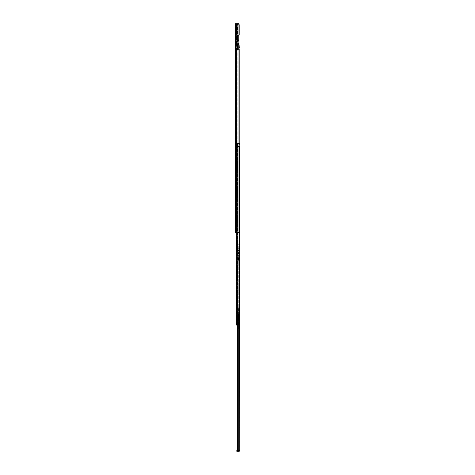 <?xml version="1.0" encoding="UTF-8"?>
<svg xmlns="http://www.w3.org/2000/svg" width="475" height="475" viewBox="0 0 475 475"><rect width="100%" height="100%" fill="white"/><g stroke="black" fill="none" stroke-linecap="round" stroke-linejoin="round"><path stroke-width="0.36" stroke-dasharray="2.38 1.78" d="M235.564 28.916L235.564 27.704L235.564 28.916L235.107 28.916L235.107 27.704L235.107 28.916M235.564 27.704L235.107 27.704M235.564 51.716L235.564 50.504L235.564 51.716L235.107 51.716L235.107 50.504L235.107 51.716M235.564 50.504L235.107 50.504M235.564 61.37L235.564 76.683L235.564 61.37L235.107 61.37L235.107 61.94L235.107 61.37L235.564 61.37M235.107 61.37L235.107 76L235.107 61.37M235.564 67.129L235.564 69.445L235.564 67.129L235.107 67.129L235.107 67.961L235.107 67.129M235.107 72.354L235.107 74.706L235.107 72.354L235.564 72.354L235.564 74.706L235.564 72.354M235.107 74.706L235.564 74.706M235.564 122.17L235.564 137.483L235.564 122.17L235.107 122.17L235.107 122.74L235.107 122.17L235.564 122.17M235.107 122.17L235.107 136.8L235.107 122.17M235.564 127.929L235.564 130.245L235.564 127.929L235.107 127.929L235.107 128.761L235.107 127.929M235.107 133.154L235.107 135.506L235.107 133.154L235.564 133.154L235.564 135.506L235.564 133.154M235.107 135.506L235.564 135.506M235.564 184.336L235.564 200.486L235.564 184.336L235.564 200.1L235.564 184.336L235.107 184.336L235.107 184.906L235.107 184.336L235.564 184.336M235.107 184.336L235.107 201.246L235.107 184.336M235.564 208.656L235.564 224.806L235.564 208.656L235.564 224.42L235.564 208.656L235.107 208.656L235.107 209.226L235.107 208.656L235.564 208.656M235.107 208.656L235.107 225.566L235.107 208.656M235.564 187.548L235.564 189.869L235.564 187.548L235.107 187.548L235.107 188.385L235.107 187.548M235.107 193.954L235.107 196.306L235.107 193.954L235.564 193.954L235.564 196.306L235.564 193.954M235.107 196.306L235.564 196.306M235.107 197.98L235.107 199.577L235.107 197.98L235.564 197.98L235.564 199.577L235.564 197.98M235.107 199.577L235.564 199.577M235.564 211.868L235.564 214.189L235.564 211.868L235.107 211.868L235.107 212.705L235.107 211.868M235.107 218.274L235.107 220.626L235.107 218.274L235.564 218.274L235.564 220.626L235.564 218.274M235.107 220.626L235.564 220.626M235.107 222.3L235.107 223.897L235.107 222.3L235.564 222.3L235.564 223.897L235.564 222.3M235.107 223.897L235.564 223.897M235.107 229.235L235.107 230.945L235.107 229.235L235.564 229.235L235.564 230.945L235.564 229.235M235.107 230.945L235.564 230.945M235.107 61.94L235.107 77.71L235.107 61.94L235.564 61.94L235.107 61.94M235.107 67.961L235.107 70.282L235.107 67.961L235.564 67.961L235.107 67.961M235.107 122.74L235.107 138.51L235.107 122.74L235.564 122.74L235.107 122.74M235.107 128.761L235.107 131.082L235.107 128.761L235.564 128.761L235.107 128.761M235.107 184.906L235.107 202.956L235.107 184.906L235.564 184.906L235.107 184.906M235.107 209.226L235.107 227.276L235.107 209.226L235.564 209.226L235.107 209.226M235.107 189.869L235.107 188.385L235.107 189.869L235.564 189.869L235.564 190.701L235.564 189.869L235.107 189.869M235.107 214.189L235.107 212.705L235.107 214.189L235.564 214.189L235.564 215.021L235.564 214.189L235.107 214.189M235.107 231.23L235.107 229.71L235.107 231.23L235.107 229.71L235.107 231.23L235.564 231.23L235.564 229.71L235.564 231.23L235.564 229.71L235.564 231.23L235.107 231.23L235.677 231.23L235.107 231.23M236.817 46.17L235.107 46.17L235.107 49.21L235.107 46.17L236.817 46.17L236.817 45.6L236.817 46.74L236.817 46.17L235.564 46.17L235.564 49.21L235.564 46.17L235.107 46.17L235.107 49.21L235.107 35.15L239.174 35.15L239.174 24.7L239.174 35.15L237.827 35.15L238.949 35.15L238.949 24.7L238.118 23.75L235.564 23.75L235.564 35.15L238.052 35.15L238.052 23.75L239.174 24.7L238.343 23.75L237.827 23.75L237.957 49.798L237.957 23.75L237.251 23.75L237.815 23.75L237.827 35.15L237.827 23.75L237.815 49.21L238.949 49.21L239.174 231.8L238.343 232.75L238.949 231.8L237.827 232.75L238.343 232.75L235.107 232.75L235.107 35.15L236.538 35.15L235.107 35.15L235.107 49.21L239.174 49.21L239.174 231.8L239.174 49.21L236.776 49.21L237.957 49.21L236.799 49.21L237.815 49.21L237.827 232.75L237.827 49.21L236.865 49.21L237.827 49.21M236.817 46.74L237.007 48.45L235.564 48.45L235.564 49.21L235.564 48.45L235.564 49.21L235.944 49.21L235.107 49.21L235.564 49.21L235.107 49.21L235.564 49.21L235.564 23.75L235.107 23.75L235.107 35.15L235.564 35.15L235.107 35.15L235.107 49.21L237.536 49.21L237.536 45.03L236.817 45.03L236.817 46.74L235.564 46.74L236.704 46.74L236.704 45.885L235.564 45.885L235.564 42.881L235.564 48.391L235.564 42.881L235.564 48.391L235.564 45.885L236.704 45.885L235.564 45.885L236.704 45.885L236.704 38.855L236.704 39.728L235.564 39.728L235.564 41.361L235.564 35.969L235.564 42.881L235.564 41.361L235.867 41.361L235.564 41.361L235.564 38.855L235.564 39.728L236.704 39.728M235.564 224.438L235.564 226.231L235.564 224.438L235.107 224.438L235.564 224.438M235.564 227.276L235.564 226.231L235.564 227.276L235.107 227.276L235.564 227.276M235.564 225.566L235.564 224.806L235.564 225.566L235.107 225.566L235.564 225.566M235.564 200.118L235.564 201.911L235.564 200.118L235.107 200.118L235.564 200.118M235.564 202.956L235.564 201.911L235.564 202.956L235.107 202.956L235.564 202.956M235.564 201.246L235.564 200.486L235.564 201.246L235.107 201.246L235.564 201.246M235.564 130.245L235.564 131.082L235.564 130.245L235.107 130.245L235.564 130.245M235.564 138.51L235.564 137.483L235.564 138.51L235.107 138.51L235.564 138.51M235.564 136.8L235.564 136.04L235.564 136.8L235.107 136.8L235.564 136.8M235.564 69.445L235.564 70.282L235.564 69.445L235.107 69.445L235.564 69.445M235.564 77.71L235.564 76.683L235.564 77.71L235.107 77.71L235.564 77.71M235.564 76L235.564 75.24L235.564 76L235.107 76L235.564 76M235.564 48.45L235.564 35.91L235.564 49.21L235.107 49.21L235.713 49.21L235.564 232.75L235.564 35.322L235.564 35.91L236.817 35.91L236.817 42.714L236.817 35.91L235.564 35.91L235.713 23.75L235.107 23.75L235.564 23.75L235.564 35.91L235.564 35.15L238.794 35.15L235.107 35.15L235.107 49.21L235.107 46.17L236.704 46.17M236.538 49.21L235.713 49.21L236.865 49.21L236.865 232.75L236.865 49.21L236.538 49.21L236.538 232.75M236.241 231.23L235.677 231.23L235.677 229.71L236.698 229.71L236.241 229.71L236.241 231.23L235.677 231.23L235.677 229.71L236.241 229.71L236.241 231.23L235.677 231.23L236.698 231.23L236.241 231.23L236.698 231.23L236.782 229.71L236.455 229.71L237.049 229.71L236.455 229.71L236.455 231.23L236.241 229.71L235.677 229.71L236.241 229.71L236.241 231.23M235.564 232.75L235.107 232.75L235.564 232.75M238.984 43.51L237.815 43.51L237.815 23.75L235.713 23.75L238.052 23.75M235.107 229.71L235.677 229.71L235.107 229.71M236.378 229.71L236.782 229.71L236.455 229.71L236.378 231.23L237.049 231.23L236.698 231.23L236.698 229.71L236.378 229.71L236.378 231.23L236.378 229.71M237.049 231.23L236.455 231.23L237.458 231.23L237.458 229.71L237.049 229.71L237.049 231.23L237.458 231.23L237.458 229.71L237.049 229.71L237.049 231.23L237.458 231.23L237.458 229.71L237.049 229.71L237.458 229.71L237.458 231.23L237.049 231.23L237.049 229.71L237.049 231.23M237.957 35.322L237.957 42.714L237.957 35.322L235.564 35.322M235.564 29.83L235.564 26.79L235.564 29.83L237.577 29.83L237.577 28.31L237.577 29.83L237.957 30.21L237.957 28.31L237.957 30.21M236.894 51.11L236.894 52.63L236.894 51.11M236.55 51.11L236.55 52.63L236.55 51.11M235.564 26.79L237.577 26.79L237.577 28.31L237.577 26.79L237.957 26.41L237.957 28.31L237.957 26.41M235.564 51.11L235.564 52.286L235.564 51.11M235.754 51.11L235.754 52.096L235.754 51.11M236.016 50.504L236.016 51.716L236.016 50.504L236.55 50.504L236.55 51.716L236.55 50.504M236.016 51.716L236.55 51.716M236.016 51.11L236.016 52.096L236.016 51.11M236.817 35.91L237.957 35.91L236.817 35.91L236.817 44.08L236.817 42.714L237.957 42.714L237.957 44.098L237.957 42.714L236.817 42.714L237.957 42.922L236.817 42.922L236.817 45.03L236.817 42.079L236.817 44.941M236.817 44.038L236.817 42.94L236.817 44.098L237.957 44.098L236.817 44.098L236.817 40.221M238.984 44.46L238.984 23.75L238.984 49.21L237.536 49.21L237.536 44.46L238.984 44.46L236.817 44.46L238.984 44.46L238.984 39.9L236.817 39.9L238.984 39.9L237.536 39.9L237.536 35.15L235.107 35.15M236.704 46.799L235.564 46.799L236.894 46.799L235.564 46.799L236.894 46.799L236.894 48.391L236.894 46.799L236.894 48.391L235.564 48.391L235.564 42.881L235.867 42.881L235.564 42.881L235.564 41.361L235.564 42.881L235.867 42.881L235.564 42.881L235.867 42.881L235.564 42.881L235.867 42.881L235.564 35.969L236.704 35.969L235.564 35.969L235.564 38.855L235.564 35.969L236.704 35.969L236.704 40.601L236.704 40.221L238.925 40.221L238.777 41.01L237.868 41.206A0.38 0.38 0 0 1 237.672 41.2A0.968 0.968 0 0 0 236.419 42.121A0.968 0.968 0 0 0 237.672 43.047A0.38 0.38 0 0 1 237.868 43.041L238.777 43.237L238.925 44.021L238.925 43.641L236.704 43.641L236.704 40.601L236.704 44.021L238.925 44.021L236.704 44.021L236.704 43.641L238.925 43.641L238.925 40.601L238.925 44.021L236.704 44.021L236.704 46.799L236.704 45.695L235.564 45.695L236.817 45.6M236.817 39.33L237.536 39.33L237.536 35.15L238.794 35.15L238.984 23.75L237.536 23.75L238.984 23.75L238.984 39.9M237.536 49.21L237.536 45.03M237.536 39.33L237.536 35.15M237.957 49.703L236.894 49.798L236.859 49.21L236.894 49.798L237.957 49.703M237.957 30.78L237.957 33.25L237.957 30.78L237.31 30.78L236.817 31.635L236.817 33.25L237.957 33.25L236.817 33.25L236.817 31.635L237.31 30.78L237.957 30.78M235.564 23.75L238.794 23.75L238.794 49.21L237.203 49.21L238.794 49.21L238.794 44.46M235.944 49.21L236.799 49.21L235.944 49.21L235.944 52.82L235.944 49.21M238.984 24.48L238.984 35.15M235.564 46.17L235.564 45.6L235.564 46.17M238.794 39.9L238.794 24.267M237.755 49.21L237.755 43.51L239.246 43.7L239.246 47.892A0.76 0.76 0 0 1 239.168 48.23L238.984 48.604M237.536 23.75L237.156 23.75L237.536 23.75L237.536 48.539L236.776 49.21L237.536 48.539L237.156 48.183L237.156 23.75L237.156 48.189L237.156 23.75L237.156 48.189L237.536 48.539L237.536 23.75M236.859 49.21L237.251 48.498L236.859 49.21M236.894 49.358L236.894 52.82L236.894 49.358M237.251 48.498L237.156 48.189A1.14 1.14 0 0 1 237.037 48.693L236.776 49.21L237.037 48.693A1.14 1.14 0 0 0 237.156 48.183L237.251 23.75L237.251 48.498M236.799 52.82L235.564 53.01L236.799 52.82L236.799 49.21L236.799 52.82L235.944 52.82L236.799 52.82M237.037 48.693A1.14 1.14 0 0 0 237.156 48.183A1.14 1.14 0 0 1 237.037 48.693M237.156 48.189A1.14 1.128 180 0 1 237.043 48.676A1.14 1.128 180 0 0 237.156 48.189M236.704 38.855L236.704 36.148L236.704 38.855L235.564 38.855L236.704 38.855M236.704 40.221L238.925 40.221L238.925 40.601L238.925 40.221L236.704 40.221L236.437 45.048L236.74 41.895L236.74 45.125M237.387 41.153A0.968 0.968 0 0 0 236.419 42.121A0.968 0.968 0 0 0 237.387 43.094A0.968 0.968 0 0 1 236.419 42.121A0.968 0.968 0 0 1 237.672 41.2A0.968 0.968 0 0 0 237.387 41.153M237.791 43.029A0.38 0.38 0 0 0 237.672 43.047A0.968 0.968 0 0 1 237.387 43.094A0.968 0.968 0 0 0 237.672 43.047A0.38 0.38 0 0 1 237.868 43.041L238.777 43.237L237.868 43.041A0.38 0.38 0 0 0 237.791 43.029M235.867 41.361L235.564 41.361L235.867 41.361M236.894 48.391L235.564 48.391L236.894 48.391M238.925 43.421L238.925 40.826M236.437 42.079L236.437 44.941M236.057 43.053L236.134 44.08L236.437 42.94L236.437 44.08L236.437 42.94M236.74 44.021L236.817 42.079M238.717 43.967L238.64 42.94L238.64 44.08L236.817 44.08L238.984 44.08M236.817 42.94L238.717 43.053M236.057 43.967L236.437 44.08M235.143 51.775L235.143 50.445L235.238 51.87L235.238 50.35L236.55 50.35L236.55 51.87L235.143 51.775L235.143 50.445M236.55 51.87L236.55 50.35M235.143 50.587L235.143 51.632M235.523 51.538L235.238 50.682L235.523 51.538L235.523 50.682L235.778 51.11L235.523 51.538M235.143 28.975L235.143 27.645L235.238 29.07L235.238 27.55L236.55 27.55L236.55 29.07L235.143 28.975L235.143 27.645M236.55 29.07L236.55 27.55M235.143 27.787L235.143 28.833M236.55 28.31L236.55 26.98L236.55 28.31M235.523 28.738L235.238 27.883L235.523 28.738L235.523 27.883L235.778 28.31L235.523 28.738M237.708 214.908L237.708 230.09L237.708 214.908L237.251 214.908L237.251 216.826L237.251 214.908M237.251 230.09L237.251 216.826L237.251 230.09L237.708 230.09L237.708 232.008L237.708 230.09L237.251 230.09M237.251 282.566L237.251 295.83L237.251 282.566L237.708 282.566L237.708 295.83L237.708 280.648L237.708 282.566L237.251 282.566M237.251 295.83L237.251 297.748L237.251 295.83L237.708 295.83L237.708 297.748L237.708 295.83L237.251 295.83M237.251 312.514L237.251 303.086L237.251 312.514L237.708 312.514L237.708 303.086L237.708 314.432L237.708 312.514L237.251 312.514M237.251 301.168L237.251 303.086L237.251 301.168L237.708 301.168L237.708 303.086L237.708 301.168M239.174 143.45L236.057 143.45L237.179 143.45L236.057 143.45L236.057 318.707L236.514 318.707L236.514 143.45L239.257 143.45L236.514 143.45L237.708 143.45L237.179 143.45L237.251 318.707L237.708 318.707L236.057 318.707L237.708 318.707L237.708 143.45L236.514 143.45L236.514 320.53L236.057 320.53L236.057 323.95L239.667 323.95L239.667 243.77L238.735 243.77L239.78 243.77L239.78 450.033L237.233 450.033L239.78 450.033L239.78 450.585A0.665 0.665 0 0 1 239.115 451.25L236.77 451.25L236.77 450.68L239.05 450.68L239.05 451.25M237.251 143.45L237.179 318.707L237.708 318.707L237.708 143.45L237.251 143.45M237.251 316.653L237.251 318.517L237.251 316.463L237.708 316.653L237.708 318.517L237.708 316.463L237.251 316.653M237.251 280.648L237.708 280.648M239.667 143.45L239.257 143.45L239.257 144.21L236.514 144.21L239.257 144.21L239.257 143.45L239.667 143.45L236.057 143.45L236.057 144.21L236.966 144.21L236.057 144.21L236.057 143.45L236.514 143.45L236.514 144.21L236.514 143.45L236.057 143.45L236.057 318.707L236.514 318.707L236.514 320.53L237.708 320.53L237.708 323.576L236.514 323.95L239.667 323.95L236.057 323.95L236.057 146.49L239.667 146.49L239.257 146.49L239.257 323.95L239.257 146.49L239.667 146.49M236.592 143.45L236.247 143.45L236.247 318.707L236.247 143.45L236.592 143.45L236.592 318.707L236.592 143.45M239.667 144.21L239.174 144.21M237.518 143.45L237.179 143.45L237.179 318.707L237.179 143.45L237.518 143.45L237.518 318.707L237.518 143.45M236.057 178.03L236.057 180.31L236.057 178.03L236.057 180.31L236.057 178.03L236.514 178.03L236.514 180.31L236.704 178.03L236.057 178.03M239.174 146.49L236.057 146.49L236.057 144.228L236.966 144.21L236.966 143.45L236.966 144.21L236.514 144.228L236.74 146.49L236.514 144.228L236.057 144.228L236.057 232.75M236.057 320.53L236.057 318.707L236.057 320.53L236.514 320.53L236.514 323.95L236.057 323.95L236.888 323.95L237.708 323.576L237.708 320.53L236.514 320.53L236.514 323.95L236.057 323.95L236.057 320.53L237.251 320.53L237.251 323.576L236.247 323.95L236.888 323.95L236.544 323.95L237.251 323.226L237.708 323.576L237.251 323.576L237.251 320.53L236.057 320.53M238.07 146.49L236.74 146.49L238.07 146.49L237.868 323.95L238.07 146.49M236.514 146.49L236.514 323.95L236.514 146.49L236.057 146.472L236.514 146.472M237.251 320.773L237.251 322.008L237.251 320.773L237.708 320.773L237.708 322.008L237.708 320.773L237.251 320.773M237.518 320.53L237.179 320.53L237.518 320.53L237.518 323.647L237.179 323.647L237.518 323.647L237.518 320.53M237.251 320.53L237.708 320.53L237.251 320.53M236.057 144.21L236.894 144.228L236.057 144.228M237.251 316.463L237.708 316.463L237.251 316.463M236.966 232.75L236.74 146.49L237.827 146.472L237.043 146.472L237.043 144.228L236.722 144.228L236.894 146.472L237.369 146.472L237.369 144.228L236.722 144.228L236.722 146.472L237.043 146.472L236.74 143.45L236.722 146.472L236.894 144.228L237.827 144.228L237.043 144.228L237.827 144.228L237.827 146.472L237.827 144.228L237.369 144.228L237.369 146.472L236.722 146.472L236.966 323.95M237.868 144.21L237.868 143.45L237.868 144.21M237.827 144.228L237.827 146.472L237.369 146.472L237.827 146.472L237.827 144.228L237.369 144.228L237.827 144.228M237.369 144.228L237.369 146.472L237.369 144.228M236.057 180.31L236.704 180.31L236.057 180.31M236.704 178.03L237.993 178.03L237.993 180.31L236.704 180.31L237.993 180.31L236.704 180.31L237.993 180.31L237.993 178.03L237.993 180.31L237.993 178.03L236.704 178.03L237.993 178.03L236.704 178.03L236.704 180.31L236.704 178.03M238.444 318.755L236.799 318.755L238.444 318.755M238.444 323.926L238.088 323.926L238.088 318.755L238.088 323.926L239.412 323.926L238.444 323.926M237.773 318.755L237.773 323.926L239.293 323.926L238.652 322.982L237.916 323.926L238.646 322.982L238.646 318.755L239.412 318.755L237.274 318.755L238.646 318.755L238.646 322.982L239.293 323.926L237.643 323.926L237.441 318.755L238.207 318.755L237.643 318.755M237.773 323.926L237.268 323.926L238.207 323.926L238.207 324.746L238.207 323.932L236.598 323.849L236.598 324.775L236.598 323.932L238.207 323.926L238.207 324.508L238.207 318.755L239.192 318.452L238.207 318.755L238.207 323.873L238.129 318.755L238.129 323.813L237.981 318.755L239.091 318.755L237.981 318.755L239.091 318.755L238.112 318.755L238.129 323.813L239.269 323.926L239.311 318.452L239.412 323.926L237.821 323.926L237.821 318.755M236.983 323.926L236.508 323.926L236.508 318.755L236.983 323.926M236.598 323.95L237.749 323.926L237.749 318.755L237.749 323.926L236.508 323.926L236.508 320.465L236.057 320.465M237.714 323.742L237.714 320.465L237.714 323.742L236.598 323.902L236.71 325.09M237.643 323.926L237.441 318.755L237.518 323.926M236.057 318.755L236.514 318.755L236.698 320.465L236.514 323.926L236.508 318.755L236.508 320.465L235.98 318.755L236.977 318.755L235.98 318.755L235.98 320.465L236.675 320.465L236.675 318.755L236.675 320.465L237.714 320.465L237.714 321.991L237.714 320.465L235.98 320.465L236.206 318.755L236.514 318.755L236.508 323.926L236.704 320.465L236.698 323.926L237.435 323.926L237.268 318.755L237.268 323.926L237.274 318.755L237.274 323.926L237.821 323.926M236.799 318.755L236.508 323.926L236.787 318.755M237.981 318.755L237.993 317.312L237.981 318.755M238.017 318.755L237.524 318.755L237.524 316.777L237.981 317.621A1.9 1.9 0 0 1 238.017 317.995L238.017 318.755L237.524 318.755L237.524 316.777L237.981 317.621A1.9 1.9 0 0 1 238.017 317.995L238.017 323.926M238.207 325.007L238.207 324.508L238.207 325.007M236.977 325.452L236.977 325.09M236.977 323.813L236.598 323.849L236.977 323.813M236.977 323.315L237.714 323.315L236.977 323.315M237.013 323.736L237.013 324.164L237.013 323.73L238.129 323.736L238.129 324.164L237.013 324.164L238.129 324.164L238.129 323.73L237.013 323.73M238.129 324.936L238.129 324.544L238.129 324.959L237.013 325.209L237.013 324.544L237.013 324.959L238.129 324.936M237.524 323.867L237.524 320.465L237.714 323.772M236.598 323.902L236.598 323.594L236.598 323.902M237.749 323.926L238.088 323.926L237.749 323.926M236.675 320.465L236.675 318.755L236.675 320.465M239.412 318.755L239.412 323.926L239.412 318.755M235.98 318.755L235.98 320.465M238.011 317.312L239.062 317.312L237.993 317.312L239.062 317.312L239.091 318.755L239.062 317.312L238.955 318.755L238.955 317.312L237.993 317.312M239.091 318.036L237.981 318.036L239.091 317.959L239.091 318.755L239.091 318.036M238.112 318.755L238.112 317.312L238.112 318.755M238.129 324.544L237.013 324.544L238.129 324.544M239.311 320.655L238.207 320.655M236.977 320.886L236.977 318.755L236.977 320.886M239.78 249.909L239.78 251.875L239.78 249.909L239.21 249.909L239.21 251.875L239.21 249.909M239.21 257.771L239.21 259.029L239.21 257.771L239.78 257.771L239.78 259.029L239.78 257.771M239.21 259.029L239.78 259.029M239.21 308.863L239.78 308.863L239.78 310.383L239.798 309.623L239.798 310.383L239.21 310.383L239.21 308.863L239.21 310.383M239.21 292.333L239.21 294.007L239.21 292.333L239.78 292.333L239.78 294.007L239.78 292.333M239.21 294.007L239.78 294.007M239.78 279.223L239.78 280.078L239.78 279.223L239.21 279.223L239.21 280.078L239.21 279.223M239.21 353.133L239.21 354.807L239.21 353.133L239.78 353.133L239.78 354.807L239.78 353.133M239.21 354.807L239.78 354.807M239.78 364.343L239.78 367.917L239.78 364.343L239.21 364.343L239.21 367.917L239.21 364.343M239.21 426.093L239.21 427.767L239.21 426.093L239.78 426.093L239.78 427.767L239.78 426.093M239.21 427.767L239.78 427.767M239.78 437.303L239.78 440.877L239.78 437.303L239.21 437.303L239.21 440.877L239.21 437.303M239.78 251.875L239.21 251.863L239.78 251.875M239.78 256.5L239.78 256.12L239.78 256.5L239.21 256.5L239.21 252.7L239.21 256.5L239.78 256.5L239.21 256.5L239.21 256.12L239.21 256.5L239.78 256.5M238.07 251.097L239.21 251.305L238.07 251.097L238.07 249.256L239.21 249.256L238.07 249.244L238.07 252.89L239.744 252.7L239.744 253.08L239.21 253.08L239.21 256.12L239.21 252.7L239.21 253.08L239.78 253.08L239.78 256.12L239.78 252.7L239.78 253.08L239.21 252.7L239.78 252.7L239.21 252.7L239.21 248.116L238.07 248.116L238.07 247.546L238.07 260.3L238.07 251.964L239.21 251.993L238.07 251.964M239.78 433.865L239.78 432.155L239.78 433.865L239.21 433.865L239.21 432.155L239.21 433.865L239.78 433.865M239.78 360.905L239.78 359.195L239.78 360.905L239.21 360.905L239.21 359.195L239.21 360.905L239.78 360.905M239.78 286.235L239.78 287.945L239.78 286.235L239.21 286.235L239.21 287.945L239.21 286.235L239.78 286.235M239.78 281.942L239.78 280.078L239.78 282.797L239.78 281.942L239.21 281.942L239.21 280.078L239.21 282.797L239.21 281.942L239.78 281.942M237.631 450.033L237.631 243.77L237.233 243.77L239.038 243.77L237.233 243.77L238.735 243.77L237.631 243.77L237.631 323.95M238.735 323.95L238.735 243.77L239.21 243.77L238.735 243.77L238.735 450.033M237.233 323.95L237.233 450.033L239.21 450.033L239.21 243.77L239.78 243.77L239.21 243.77L239.05 450.68M239.21 432.155L239.78 432.155L239.21 432.155M239.21 359.195L239.78 359.195L239.21 359.195M239.21 287.945L239.78 287.945L239.21 287.945M239.21 450.033L239.78 450.033M238.943 308.495L238.943 310.757L239.21 308.608M238.26 318.529L239.21 318.737L238.26 318.624L238.373 316.077L238.373 318.505L239.21 318.505L239.21 331.503L239.21 313.108L239.21 322.578L238.61 322.383L239.21 322.483L239.21 307.212L239.21 316.576L238.527 316.576L238.64 323.997L239.21 323.997M238.527 311.22L238.527 308.032L238.527 311.22L238.64 308.144L238.64 311.107L238.83 308.144L238.943 310.994M238.943 310.988L238.943 308.257L238.943 310.988M239.21 313.274L238.527 313.274L238.527 316.576M239.21 312.972L238.527 312.989L238.527 313.773L238.527 313.274M239.21 316.576L239.21 318.505M239.21 313.767L238.527 313.767L239.21 313.773M239.21 308.732L238.64 308.732L238.634 312.188L239.21 312.182L238.634 312.188L238.551 312.972M239.21 313.108L238.64 313.108L238.64 313.898L239.21 313.898M239.21 331.318L238.64 328.932L238.64 327.869L239.21 327.869M238.699 329.561L239.103 330.778L238.812 329.46L239.21 329.46M239.21 316.077L238.527 316.273M239.21 315.774L238.26 315.923L238.527 313.945M239.21 318.743L238.527 318.731L238.527 328.92L238.527 308.982L239.21 308.97M239.21 320.411L238.604 320.673L238.527 321.878M239.21 322.163L238.64 321.884L238.527 313.886M238.527 308.982L238.64 315.162L239.21 315.162M238.26 315.804L238.26 313.945L238.373 315.774M239.085 331.152L238.64 328.932L239.21 331.503M238.26 316.243L238.539 318.683M238.26 313.945L238.26 315.923M239.893 310.288L239.893 308.958M238.943 309.623L238.943 310.383L238.943 309.623M238.943 310.953L238.943 308.293L238.943 310.953A3.8 3.8 0 0 1 238.563 309.623A3.8 3.8 0 0 1 238.943 308.293M239.513 309.623L239.513 310.05L239.513 309.623M239.21 251.097L239.744 251.275L239.744 249.945L239.744 251.275L239.21 251.275L239.21 250.277L239.21 252.017L238.07 252.017L238.07 248.116M239.744 249.945L239.21 249.945L239.744 249.945M238.717 259.92L238.717 256.88L238.07 256.88L238.07 259.92L238.07 256.88L238.717 256.88L238.717 259.92L238.07 259.92M238.07 248.686L239.21 248.686L239.21 247.546L238.07 247.546L239.21 247.546L239.21 248.116M239.21 248.686L239.21 259.54L238.717 257.45L238.717 259.35L238.717 257.45L239.21 257.26L239.21 259.54L239.21 257.26L238.717 259.35M238.07 252.89L238.07 253.567L239.21 253.567L239.21 256.322L239.744 256.12L239.744 256.5L239.78 253.08L239.21 253.08L239.744 253.08L239.744 256.12L238.07 256.12L238.07 253.81L239.21 253.81L239.21 251.993M238.07 258.4L239.21 258.4L239.21 260.3L239.21 259.54L238.07 259.54M239.21 258.4L239.21 251.964M238.07 256.12L238.07 253.567M238.07 253.81L238.07 251.993M238.07 260.3L239.21 260.3M238.07 251.305L238.07 252.017M238.07 251.21L239.21 251.21M239.21 251.305L239.21 252.053L238.07 252.053M238.07 250.45L239.21 250.45M239.21 252.7L238.07 252.7L239.78 252.7L238.07 252.7L239.744 252.7L239.78 253.08L239.21 252.7M239.21 256.12L239.78 256.12L239.78 256.464L239.21 256.12L239.21 253.929L238.07 253.929M239.744 256.5L239.21 256.5L239.78 256.464M239.21 252.89L239.21 253.323L238.07 253.323M239.762 259.065L239.762 257.735L239.667 259.16L239.667 257.64L238.717 257.64L238.717 259.16L239.762 259.065L239.762 257.735M238.717 259.16L238.717 257.64M239.762 257.877L239.762 258.923M238.717 258.4L238.717 257.07L238.717 258.4M239.382 258.827L239.667 257.973L239.382 258.827L239.382 257.973L239.127 258.4L239.382 258.827M235.107 188.385L235.564 188.385L235.107 188.385M235.107 212.705L235.564 212.705L235.107 212.705M236.603 49.21L236.603 232.75M238.052 49.21L238.052 232.75M235.713 49.21L235.713 232.75M236.603 35.15L236.603 23.75M236.865 23.75L236.865 35.15L236.865 23.75M236.538 23.75L236.538 35.15M235.713 23.75L235.713 35.15M235.677 229.71L235.677 231.23L235.677 229.71M236.782 229.71L236.782 231.23L236.782 229.71M235.107 224.42L235.564 224.42L235.107 224.42M235.107 226.231L235.564 226.231L235.107 226.231M235.107 224.806L235.564 224.806L235.107 224.806M235.107 200.1L235.564 200.1L235.107 200.1M235.107 201.911L235.564 201.911L235.107 201.911M235.107 200.486L235.564 200.486L235.107 200.486M235.107 137.483L235.564 137.483L235.107 137.483M235.107 136.04L235.564 136.04L235.107 136.04M235.107 76.683L235.564 76.683L235.107 76.683M235.107 75.24L235.564 75.24L235.107 75.24M237.203 49.21L237.536 48.539L237.203 49.21M238.794 49.21L238.794 23.75M236.704 36.148L235.564 36.148L236.704 36.148M238.925 40.601L236.704 40.601L238.925 40.601M237.251 216.826L237.708 216.826L237.251 216.826M237.251 303.086L237.708 303.086L237.251 303.086M238.07 143.45L238.07 144.21L238.07 143.45M237.868 232.75L237.868 323.95M237.179 320.53L237.179 323.647L237.179 320.53M236.247 320.53L236.247 323.95L236.247 320.53M236.592 320.53L236.592 323.95L236.592 320.53M237.251 318.517L237.708 318.517L237.251 318.517M237.209 146.472L237.209 144.228L237.209 146.472M238.207 323.932L236.598 323.932L238.207 323.932M236.598 324.508L237.233 324.508M236.598 324.627L238.207 324.627L236.598 324.627M236.111 318.755L236.111 320.465L236.111 318.755M236.324 320.465L236.324 318.755L236.324 320.465M237.179 318.755L237.179 323.926L237.179 318.755M237.334 318.755L237.334 323.926M237.34 323.926L237.34 318.755M237.607 318.755L237.607 323.926M238.129 324.906L237.013 324.906L238.129 324.906M238.129 323.778L237.013 323.778L238.129 323.778M239.21 250.076L239.78 250.076M239.21 280.078L239.78 280.078L239.21 280.078M239.21 365.198L239.78 365.198L239.21 365.198M239.21 438.158L239.78 438.158L239.21 438.158M239.038 243.77L239.038 450.033L239.038 243.77M239.21 440.022L239.78 440.022L239.21 440.022M239.21 367.062L239.78 367.062L239.21 367.062M239.21 450.146L239.78 450.146M238.563 450.68L238.563 451.25M237.838 450.68L237.838 451.25M239.21 251.144L239.78 251.144M239.21 250.479L239.78 250.479M238.527 308.762L238.64 320.667M238.527 316.279L239.21 316.279M238.527 313.47L239.21 313.47M238.943 308.257L238.527 308.026M239.21 330.778L239.21 331.218M239.21 324.858L238.64 324.858L238.64 328.813M238.527 324.805L238.527 323.986M238.64 318.678L239.21 318.678L238.373 318.565L238.373 316.273M239.21 316.57L238.527 316.57M239.21 314.408L238.527 314.468M239.21 319.912L238.64 319.912L238.527 315.145M238.527 319.895L238.64 320.387L239.21 320.387M239.21 322.727L238.64 322.727L238.527 320.322M238.527 322.792L238.64 323.338L239.21 323.338M239.21 327.014L238.64 327.014L238.527 323.338M238.527 327.02L238.527 327.845M238.99 330.737L239.121 331.277M239.798 309.623L239.798 310.05L239.798 309.623M238.07 250.355L239.21 250.355M238.07 252.32L239.21 252.32M238.07 250.931L239.21 250.931M238.07 249.149L239.21 249.149M239.21 255.384L238.07 255.384M235.107 215.021L235.564 215.021M235.107 190.701L235.564 190.701M235.107 131.082L235.564 131.082M235.107 70.282L235.564 70.282M236.55 52.63L236.894 52.63M236.016 52.096L235.564 52.286M236.55 49.59L237.957 49.59M237.957 49.798L236.894 49.798L237.957 49.798M236.016 50.124L235.564 49.934M236.55 49.78L236.93 51.11L236.55 52.44M236.55 26.98L236.93 28.31L236.55 29.64M237.251 322.008L237.708 322.008M237.708 323.226L237.251 323.226M237.251 314.432L237.708 314.432M237.251 297.748L237.708 297.748M237.251 232.008L237.708 232.008M237.233 325.452L238.129 325.452M236.977 321.991L237.714 321.991M237.013 324.959L238.129 324.959L237.013 324.959M239.21 440.877L239.78 440.877M239.21 367.917L239.78 367.917M239.21 282.797L239.78 282.797M238.527 307.325L239.21 307.212M238.943 310.383L239.78 310.383M238.943 308.863L239.78 308.863M239.893 309.1L239.257 309.623L239.893 310.145M238.07 249.09L239.21 249.09M239.21 256.322L238.07 256.322M238.717 257.07L238.337 258.4L238.717 259.73"/><path stroke-width="0.71" d="M235.564 48.45L237.007 48.45L236.817 45.03L237.536 45.03L237.536 49.21L235.107 49.21L235.107 232.75L238.343 232.75L239.174 231.8L239.174 49.21L238.052 49.21L238.052 232.75M238.052 23.75L238.052 35.15L239.174 35.15L239.174 24.7L238.343 23.75L235.107 23.75L235.107 35.15L237.536 35.15L237.536 39.33L236.817 39.33L236.817 35.91L235.564 35.91L236.817 35.91M238.925 40.826L238.925 40.221L236.704 40.221L236.704 35.969L235.564 35.969L235.564 41.361L235.867 41.361L235.867 42.881L235.564 42.881L235.564 41.361L235.564 48.391L236.894 48.391L236.704 44.021L238.925 44.021L238.925 40.826L237.868 41.206A0.38 0.38 0 0 1 237.672 41.2A0.968 0.968 0 0 0 236.419 42.121A0.968 0.968 0 0 0 237.672 43.047A0.38 0.38 0 0 1 237.868 43.041L238.925 43.421M235.107 35.15L235.107 49.21L238.052 49.21M236.74 44.021L236.74 45.125L236.817 44.021M236.817 40.221L236.817 39.33M237.536 35.15L238.794 35.15L238.794 39.9L236.817 39.9L237.536 39.9L237.536 39.33M238.794 39.9L238.984 44.46L236.817 44.46L237.536 44.46L237.536 45.03M236.817 45.6L236.74 45.125M235.564 23.75L238.794 23.75L238.794 24.267M237.536 49.21L238.984 49.21L238.984 44.46M238.794 23.75L238.984 24.48M238.984 35.15L238.984 39.9M238.794 44.46L238.794 49.21M238.984 48.604L239.168 48.23A0.76 0.76 0 0 0 239.246 47.892L238.984 43.51M236.704 39.728L236.704 40.221M239.174 144.21L239.667 144.21L239.667 143.45L239.174 143.45M239.667 143.45L239.667 144.21M237.868 232.75L237.868 323.95L239.667 323.95L239.667 146.49L239.78 450.146L239.21 450.033M237.868 323.95L236.057 323.95L236.057 232.75M239.667 146.49L239.174 146.49M236.057 320.465L236.057 318.755M235.98 320.465L235.98 318.755M237.233 324.508L236.598 324.508L236.598 325.043L237.233 325.452M236.598 324.508L236.598 323.95M239.05 451.25L236.77 451.25L236.77 450.68L239.05 450.68L239.115 451.25A0.665 0.665 0 0 0 239.78 450.585L239.78 450.146M237.631 323.95L237.631 450.033L237.233 450.033L237.233 323.95M239.78 450.033L237.631 450.033M239.05 450.68L239.21 450.146M239.893 309.623L239.798 310.383L239.893 309.623M236.603 23.75L236.603 35.15M236.538 23.75L236.538 35.15M235.713 23.75L235.713 35.15M236.603 49.21L236.603 232.75M236.538 49.21L236.538 232.75M235.713 49.21L235.713 232.75M238.984 44.08L236.817 44.08M236.966 232.75L236.966 323.95M238.735 323.95L238.735 450.033M237.838 450.68L237.838 451.25M238.563 450.68L238.563 451.25"/></g></svg>
